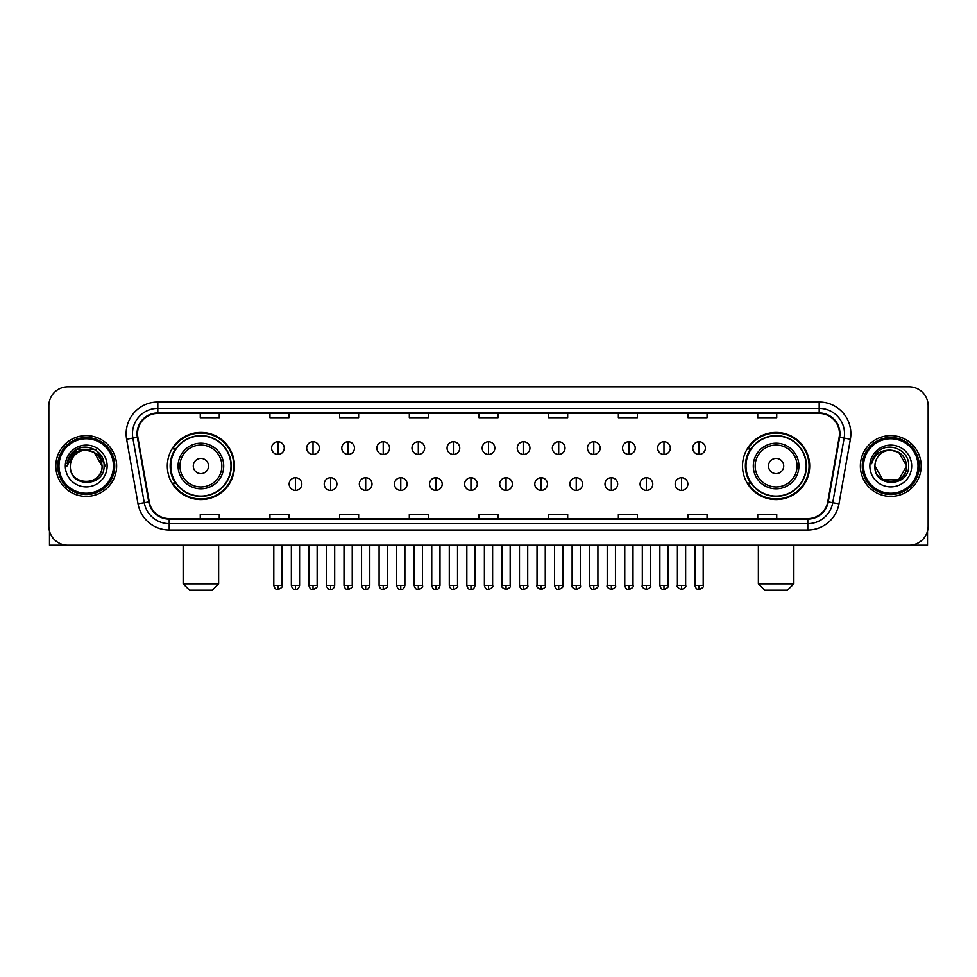 <?xml version="1.0" encoding="UTF-8"?>
<svg xmlns="http://www.w3.org/2000/svg" width="977" height="977" viewBox="0 0 977 977"><rect width="100%" height="100%" fill="white"/><g stroke="black" fill="none" stroke-linecap="round" stroke-linejoin="round"><path stroke-width="1.47" d="M742.532 466.017A33.572 33.572 0 0 0 776.104 499.589A33.572 33.572 0 0 0 809.689 466.017A33.572 33.572 0 0 0 776.104 432.432A33.572 33.572 0 0 0 742.532 466.017M167.311 466.017A33.572 33.572 0 0 0 200.896 499.589A33.572 33.572 0 0 0 234.468 466.017A33.572 33.572 0 0 0 200.896 432.432A33.572 33.572 0 0 0 167.311 466.017M175.371 483.114A30.727 30.727 0 0 1 175.371 448.907M750.58 483.114A30.727 30.727 0 0 1 750.58 448.907M48.85 405.834L48.85 526.188A19.003 19.003 0 0 0 67.853 545.203L909.147 545.203A19.003 19.003 0 0 0 928.15 526.188L928.15 405.834A19.003 19.003 0 0 0 909.147 386.819L67.853 386.819A19.003 19.003 0 0 0 48.85 405.834L48.85 526.188M55.823 466.017A30.409 30.409 0 0 0 86.232 496.414A30.409 30.409 0 0 0 116.629 466.017A30.409 30.409 0 0 0 86.232 435.608A30.409 30.409 0 0 0 55.823 466.017A30.409 30.409 0 0 0 86.232 496.414A30.409 30.409 0 0 0 116.629 466.017A30.409 30.409 0 0 0 86.232 435.608A30.409 30.409 0 0 0 55.823 466.017M860.371 466.017A30.409 30.409 0 0 0 890.768 496.414A30.409 30.409 0 0 0 921.177 466.017A30.409 30.409 0 0 0 890.768 435.608A30.409 30.409 0 0 0 860.371 466.017A30.409 30.409 0 0 0 890.768 496.414A30.409 30.409 0 0 0 921.177 466.017A30.409 30.409 0 0 0 890.768 435.608A30.409 30.409 0 0 0 860.371 466.017M137.537 433.703A20.273 20.273 0 0 1 157.81 413.43L819.19 413.43A20.273 20.273 0 0 1 839.158 437.22L827.763 501.836A20.273 20.273 0 0 1 807.796 518.592L169.204 518.592A20.273 20.273 0 0 1 149.237 501.836L137.842 437.22A20.273 20.273 0 0 1 137.537 433.703M137.036 433.703A20.773 20.773 0 0 0 137.354 437.305L148.748 501.922A20.773 20.773 0 0 0 169.204 519.092L807.796 519.092A20.773 20.773 0 0 0 828.252 501.922L839.646 437.305A20.773 20.773 0 0 0 819.19 412.929L157.81 412.929A20.773 20.773 0 0 0 137.036 433.703M126.619 439.198A31.679 31.679 0 0 1 157.81 402.023L819.19 402.023A31.679 31.679 0 0 1 850.381 439.198L838.987 503.814A31.679 31.679 0 0 1 807.796 529.998L169.204 529.998A31.679 31.679 0 0 1 138.013 503.814L126.619 439.198L132.86 438.099A25.341 25.341 0 0 1 157.81 408.362L819.19 408.362A25.341 25.341 0 0 1 844.14 438.099L832.746 502.715A25.341 25.341 0 0 1 807.796 523.66L169.204 523.66A25.341 25.341 0 0 1 144.254 502.715L132.86 438.099A25.341 25.341 0 0 1 132.469 433.703M909.147 386.819L67.853 386.819M67.853 545.203L909.147 545.203M928.15 526.188L928.15 405.834M828.252 501.922L832.746 502.715L844.14 438.099L850.381 439.198M478.999 413.43L478.999 417.716L498.001 417.716L498.001 413.43M409.314 413.43L409.314 417.716L428.317 417.716L428.317 413.43M339.63 413.43L339.63 417.716L358.632 417.716L358.632 413.43M269.945 413.43L269.945 417.716L288.948 417.716L288.948 413.43M200.261 413.43L200.261 417.716L219.263 417.716L219.263 413.43M548.683 413.43L548.683 417.716L567.686 417.716L567.686 413.43M618.368 413.43L618.368 417.716L637.37 417.716L637.37 413.43M688.052 413.43L688.052 417.716L707.055 417.716L707.055 413.43M757.737 413.43L757.737 417.716L776.739 417.716L776.739 413.43M498.001 518.592L498.001 514.305L478.999 514.305L478.999 518.592M428.317 518.592L428.317 514.305L409.314 514.305L409.314 518.592M358.632 518.592L358.632 514.305L339.63 514.305L339.63 518.592M288.948 518.592L288.948 514.305L269.945 514.305L269.945 518.592M219.263 518.592L219.263 514.305L200.261 514.305L200.261 518.592M567.686 518.592L567.686 514.305L548.683 514.305L548.683 518.592M637.37 518.592L637.37 514.305L618.368 514.305L618.368 518.592M707.055 518.592L707.055 514.305L688.052 514.305L688.052 518.592M776.739 518.592L776.739 514.305L757.737 514.305L757.737 518.592M49.485 531.061L49.485 545.203L122.968 545.203M113.466 466.017A27.246 27.246 0 0 0 86.232 438.771A27.246 27.246 0 0 0 58.986 466.017A27.246 27.246 0 0 0 86.232 493.251A27.246 27.246 0 0 0 113.466 466.017M114.736 466.017A28.504 28.504 0 0 0 86.232 437.501A28.504 28.504 0 0 0 57.716 466.017A28.504 28.504 0 0 0 86.232 494.521A28.504 28.504 0 0 0 114.736 466.017M102.06 466.017C101.119 456.393 95.844 451.105 86.232 450.177L94.146 452.29L102.06 466.017L94.146 452.29L86.232 450.177L94.146 452.29L102.06 466.017L94.146 452.29L86.232 450.177L94.146 452.29L102.06 466.017L94.146 452.29L86.232 450.177L94.146 452.29L102.06 466.017C103.037 486.436 69.416 486.436 70.393 466.017C68.976 487.987 104.808 487.499 104.063 466.017C105.235 450.922 85.475 441.335 74.081 451.056C70.112 454.378 67.779 458.592 67.095 463.709C70.088 454.268 76.462 449.762 86.232 450.177L94.146 452.29L102.06 466.017C103.037 486.436 69.416 486.436 70.393 466.017C69.416 486.436 103.037 486.436 102.06 466.017C103.037 486.436 69.416 486.436 70.393 466.017C69.416 486.436 103.037 486.436 102.06 466.017C103.037 486.436 69.416 486.436 70.393 466.017C69.416 486.436 103.037 486.436 102.06 466.017C103.037 486.436 69.416 486.436 70.393 466.017C69.416 486.436 103.037 486.436 102.06 466.017C103.037 486.436 69.416 486.436 70.393 466.017C69.416 486.436 103.037 486.436 102.06 466.017C103.037 486.436 69.416 486.436 70.393 466.017C69.416 486.436 103.037 486.436 102.06 466.017C103.037 486.436 69.416 486.436 70.393 466.017A15.84 15.84 0 0 1 86.232 450.177L94.146 452.29L102.06 466.017C102.695 478.303 86.892 486.473 77.244 479.06M65.325 466.017A20.908 20.908 0 0 0 86.232 486.912A20.908 20.908 0 0 0 107.128 466.017A20.908 20.908 0 0 0 86.232 445.109A20.908 20.908 0 0 0 65.325 466.017M74.081 451.056L69.404 456.613M69.269 456.857L76.597 449.322L95.856 449.322L105.492 466.017L95.856 449.322L76.597 449.322L66.961 466.017M69.123 457.151L69.538 456.381L69.123 457.151M212.29 590.181L189.489 590.181L183.151 583.843L218.628 583.843L212.29 590.181M208.492 466.017A7.596 7.596 0 0 0 200.896 458.408A7.596 7.596 0 0 0 193.287 466.017A7.596 7.596 0 0 0 200.896 473.613A7.596 7.596 0 0 0 208.492 466.017M223.696 466.017A22.801 22.801 0 0 0 200.896 443.204A22.801 22.801 0 0 0 178.083 466.017A22.801 22.801 0 0 0 200.896 488.818A22.801 22.801 0 0 0 223.696 466.017A22.801 22.801 0 0 1 200.896 488.818A22.801 22.801 0 0 1 178.083 466.017M230.987 466.017A30.092 30.092 0 0 0 200.896 435.925A30.092 30.092 0 0 0 170.804 466.017A30.092 30.092 0 0 0 200.896 496.096A30.092 30.092 0 0 0 230.987 466.017M233.833 466.017A32.937 32.937 0 0 1 172.734 483.114L175.787 483.114A30.372 30.372 0 0 0 220.985 488.781A30.372 30.372 0 0 0 220.985 443.24A30.372 30.372 0 0 0 175.787 448.907L172.734 448.907A32.937 32.937 0 0 1 233.833 466.017M787.511 590.181L764.71 590.181L758.372 583.843L793.849 583.843L787.511 590.181M783.713 466.017A7.596 7.596 0 0 0 776.104 458.408A7.596 7.596 0 0 0 768.508 466.017A7.596 7.596 0 0 0 776.104 473.613A7.596 7.596 0 0 0 783.713 466.017M798.917 466.017A22.801 22.801 0 0 0 776.104 443.204A22.801 22.801 0 0 0 753.304 466.017A22.801 22.801 0 0 0 776.104 488.818A22.801 22.801 0 0 0 798.917 466.017A22.801 22.801 0 0 1 776.104 488.818A22.801 22.801 0 0 1 753.304 466.017M806.196 466.017A30.092 30.092 0 0 0 776.104 435.925A30.092 30.092 0 0 0 746.013 466.017A30.092 30.092 0 0 0 776.104 496.096A30.092 30.092 0 0 0 806.196 466.017M809.054 466.017A32.937 32.937 0 0 1 747.955 483.114L751.008 483.114A30.372 30.372 0 0 0 796.206 488.781A30.372 30.372 0 0 0 796.206 443.24A30.372 30.372 0 0 0 751.008 448.907L747.955 448.907A32.937 32.937 0 0 1 809.054 466.017M277.92 441.751A6.338 6.338 0 0 0 271.594 448.077A6.338 6.338 0 0 0 277.92 454.415A6.338 6.338 0 0 0 284.258 448.077A6.338 6.338 0 0 0 277.92 441.751L277.92 454.415A6.338 6.338 0 0 0 284.258 448.077A6.338 6.338 0 0 0 277.92 441.751M313.019 441.751A6.338 6.338 0 0 0 306.68 448.077A6.338 6.338 0 0 0 313.019 454.415A6.338 6.338 0 0 0 319.357 448.077A6.338 6.338 0 0 0 313.019 441.751L313.019 454.415A6.338 6.338 0 0 0 319.357 448.077A6.338 6.338 0 0 0 313.019 441.751M348.117 441.751A6.338 6.338 0 0 0 341.779 448.077A6.338 6.338 0 0 0 348.117 454.415A6.338 6.338 0 0 0 354.456 448.077A6.338 6.338 0 0 0 348.117 441.751L348.117 454.415A6.338 6.338 0 0 0 354.456 448.077A6.338 6.338 0 0 0 348.117 441.751M383.216 441.751A6.338 6.338 0 0 0 376.878 448.077A6.338 6.338 0 0 0 383.216 454.415A6.338 6.338 0 0 0 389.542 448.077A6.338 6.338 0 0 0 383.216 441.751L383.216 454.415A6.338 6.338 0 0 0 389.542 448.077A6.338 6.338 0 0 0 383.216 441.751M418.303 441.751A6.338 6.338 0 0 0 411.976 448.077A6.338 6.338 0 0 0 418.303 454.415A6.338 6.338 0 0 0 424.641 448.077A6.338 6.338 0 0 0 418.303 441.751L418.303 454.415A6.338 6.338 0 0 0 424.641 448.077A6.338 6.338 0 0 0 418.303 441.751M453.401 441.751A6.338 6.338 0 0 0 447.063 448.077A6.338 6.338 0 0 0 453.401 454.415A6.338 6.338 0 0 0 459.74 448.077A6.338 6.338 0 0 0 453.401 441.751L453.401 454.415A6.338 6.338 0 0 0 459.74 448.077A6.338 6.338 0 0 0 453.401 441.751M488.5 441.751A6.338 6.338 0 0 0 482.162 448.077A6.338 6.338 0 0 0 488.5 454.415A6.338 6.338 0 0 0 494.838 448.077A6.338 6.338 0 0 0 488.5 441.751L488.5 454.415A6.338 6.338 0 0 0 494.838 448.077A6.338 6.338 0 0 0 488.5 441.751M523.599 441.751A6.338 6.338 0 0 0 517.26 448.077A6.338 6.338 0 0 0 523.599 454.415A6.338 6.338 0 0 0 529.937 448.077A6.338 6.338 0 0 0 523.599 441.751L523.599 454.415A6.338 6.338 0 0 0 529.937 448.077A6.338 6.338 0 0 0 523.599 441.751M558.697 441.751A6.338 6.338 0 0 0 552.359 448.077A6.338 6.338 0 0 0 558.697 454.415A6.338 6.338 0 0 0 565.024 448.077A6.338 6.338 0 0 0 558.697 441.751L558.697 454.415A6.338 6.338 0 0 0 565.024 448.077A6.338 6.338 0 0 0 558.697 441.751M593.784 441.751A6.338 6.338 0 0 0 587.458 448.077A6.338 6.338 0 0 0 593.784 454.415A6.338 6.338 0 0 0 600.122 448.077A6.338 6.338 0 0 0 593.784 441.751L593.784 454.415A6.338 6.338 0 0 0 600.122 448.077A6.338 6.338 0 0 0 593.784 441.751M628.883 441.751A6.338 6.338 0 0 0 622.544 448.077A6.338 6.338 0 0 0 628.883 454.415A6.338 6.338 0 0 0 635.221 448.077A6.338 6.338 0 0 0 628.883 441.751L628.883 454.415A6.338 6.338 0 0 0 635.221 448.077A6.338 6.338 0 0 0 628.883 441.751M663.981 441.751A6.338 6.338 0 0 0 657.643 448.077A6.338 6.338 0 0 0 663.981 454.415A6.338 6.338 0 0 0 670.32 448.077A6.338 6.338 0 0 0 663.981 441.751L663.981 454.415A6.338 6.338 0 0 0 670.32 448.077A6.338 6.338 0 0 0 663.981 441.751M699.08 441.751A6.338 6.338 0 0 0 692.742 448.077A6.338 6.338 0 0 0 699.08 454.415A6.338 6.338 0 0 0 705.406 448.077A6.338 6.338 0 0 0 699.08 441.751L699.08 454.415A6.338 6.338 0 0 0 705.406 448.077A6.338 6.338 0 0 0 699.08 441.751M295.469 477.729A6.338 6.338 0 0 0 289.143 484.067A6.338 6.338 0 0 0 295.469 490.405A6.338 6.338 0 0 0 301.808 484.067A6.338 6.338 0 0 0 295.469 477.729L295.469 490.405A6.338 6.338 0 0 0 301.808 484.067A6.338 6.338 0 0 0 295.469 477.729M330.568 477.729A6.338 6.338 0 0 0 324.23 484.067A6.338 6.338 0 0 0 330.568 490.405A6.338 6.338 0 0 0 336.906 484.067A6.338 6.338 0 0 0 330.568 477.729L330.568 490.405A6.338 6.338 0 0 0 336.906 484.067A6.338 6.338 0 0 0 330.568 477.729M365.667 477.729A6.338 6.338 0 0 0 359.328 484.067A6.338 6.338 0 0 0 365.667 490.405A6.338 6.338 0 0 0 372.005 484.067A6.338 6.338 0 0 0 365.667 477.729L365.667 490.405A6.338 6.338 0 0 0 372.005 484.067A6.338 6.338 0 0 0 365.667 477.729M400.765 477.729A6.338 6.338 0 0 0 394.427 484.067A6.338 6.338 0 0 0 400.765 490.405A6.338 6.338 0 0 0 407.091 484.067A6.338 6.338 0 0 0 400.765 477.729L400.765 490.405A6.338 6.338 0 0 0 407.091 484.067A6.338 6.338 0 0 0 400.765 477.729M435.852 477.729A6.338 6.338 0 0 0 429.526 484.067A6.338 6.338 0 0 0 435.852 490.405A6.338 6.338 0 0 0 442.19 484.067A6.338 6.338 0 0 0 435.852 477.729L435.852 490.405A6.338 6.338 0 0 0 442.19 484.067A6.338 6.338 0 0 0 435.852 477.729M470.951 477.729A6.338 6.338 0 0 0 464.612 484.067A6.338 6.338 0 0 0 470.951 490.405A6.338 6.338 0 0 0 477.289 484.067A6.338 6.338 0 0 0 470.951 477.729L470.951 490.405A6.338 6.338 0 0 0 477.289 484.067A6.338 6.338 0 0 0 470.951 477.729M506.049 477.729A6.338 6.338 0 0 0 499.711 484.067A6.338 6.338 0 0 0 506.049 490.405A6.338 6.338 0 0 0 512.388 484.067A6.338 6.338 0 0 0 506.049 477.729L506.049 490.405A6.338 6.338 0 0 0 512.388 484.067A6.338 6.338 0 0 0 506.049 477.729M541.148 477.729A6.338 6.338 0 0 0 534.81 484.067A6.338 6.338 0 0 0 541.148 490.405A6.338 6.338 0 0 0 547.474 484.067A6.338 6.338 0 0 0 541.148 477.729L541.148 490.405A6.338 6.338 0 0 0 547.474 484.067A6.338 6.338 0 0 0 541.148 477.729M576.235 477.729A6.338 6.338 0 0 0 569.909 484.067A6.338 6.338 0 0 0 576.235 490.405A6.338 6.338 0 0 0 582.573 484.067A6.338 6.338 0 0 0 576.235 477.729L576.235 490.405A6.338 6.338 0 0 0 582.573 484.067A6.338 6.338 0 0 0 576.235 477.729M611.333 477.729A6.338 6.338 0 0 0 604.995 484.067A6.338 6.338 0 0 0 611.333 490.405A6.338 6.338 0 0 0 617.672 484.067A6.338 6.338 0 0 0 611.333 477.729L611.333 490.405A6.338 6.338 0 0 0 617.672 484.067A6.338 6.338 0 0 0 611.333 477.729M646.432 477.729A6.338 6.338 0 0 0 640.094 484.067A6.338 6.338 0 0 0 646.432 490.405A6.338 6.338 0 0 0 652.77 484.067A6.338 6.338 0 0 0 646.432 477.729L646.432 490.405A6.338 6.338 0 0 0 652.77 484.067A6.338 6.338 0 0 0 646.432 477.729M681.531 477.729A6.338 6.338 0 0 0 675.192 484.067A6.338 6.338 0 0 0 681.531 490.405A6.338 6.338 0 0 0 687.857 484.067A6.338 6.338 0 0 0 681.531 477.729L681.531 490.405A6.338 6.338 0 0 0 687.857 484.067A6.338 6.338 0 0 0 681.531 477.729M927.515 531.061L927.515 545.203L854.032 545.203M918.014 466.017A27.246 27.246 0 0 0 890.768 438.771A27.246 27.246 0 0 0 863.534 466.017A27.246 27.246 0 0 0 890.768 493.251A27.246 27.246 0 0 0 918.014 466.017M919.284 466.017A28.504 28.504 0 0 0 890.768 437.501A28.504 28.504 0 0 0 862.264 466.017A28.504 28.504 0 0 0 890.768 494.521A28.504 28.504 0 0 0 919.284 466.017M890.768 450.177C900.391 451.105 905.667 456.393 906.607 466.017C907.584 486.436 873.963 486.436 874.94 466.017A15.84 15.84 0 0 1 890.768 450.177L898.693 452.29L906.607 466.017L898.693 452.29L890.768 450.177L898.693 452.29L906.607 466.017C907.584 486.436 873.963 486.436 874.94 466.017C873.523 487.987 909.355 487.499 908.61 466.017C909.782 450.922 890.023 441.335 878.628 451.056C874.659 454.378 872.327 458.592 871.643 463.709C874.635 454.268 881.01 449.762 890.768 450.177L898.693 452.29L906.607 466.017C907.584 486.436 873.963 486.436 874.94 466.017C873.963 486.436 907.584 486.436 906.607 466.017L898.693 479.731L882.854 479.731L874.94 466.017C873.963 486.436 907.584 486.436 906.607 466.017L898.693 479.731L906.607 466.017L898.693 479.731L882.854 479.731M906.607 466.017C907.584 486.436 873.963 486.436 874.94 466.017C873.963 486.436 907.584 486.436 906.607 466.017C907.584 486.436 873.963 486.436 874.94 466.017C873.963 486.436 907.584 486.436 906.607 466.017C907.242 478.303 891.439 486.473 881.791 479.06M869.872 466.017A20.908 20.908 0 0 0 890.768 486.912A20.908 20.908 0 0 0 911.675 466.017A20.908 20.908 0 0 0 890.768 445.109A20.908 20.908 0 0 0 869.872 466.017M878.628 451.056L873.951 456.613M873.67 457.151L874.085 456.381M819.19 402.023L819.19 412.929M132.86 438.099L137.354 437.305M169.204 529.998L169.204 519.092M807.796 519.092L807.796 529.998M138.013 503.814L148.748 501.922M839.646 437.305L844.14 438.099M157.81 402.023L157.81 412.929M832.746 502.715L838.987 503.814M221.84 466.017A20.957 20.957 0 0 0 200.896 445.06A20.957 20.957 0 0 0 179.939 466.017A20.957 20.957 0 0 0 200.896 486.961A20.957 20.957 0 0 0 221.84 466.017M797.061 466.017A20.957 20.957 0 0 0 776.104 445.06A20.957 20.957 0 0 0 755.16 466.017A20.957 20.957 0 0 0 776.104 486.961A20.957 20.957 0 0 0 797.061 466.017M277.92 585.431L273.804 585.431C274.525 588.362 275.893 589.729 277.92 589.546L277.92 585.431L282.048 585.431L282.048 545.203M313.019 585.431L308.903 585.431C309.624 588.362 310.991 589.729 313.019 589.546L313.019 585.431L317.134 585.431L317.134 545.203M348.117 585.431L344.002 585.431C344.722 588.362 346.09 589.729 348.117 589.546L348.117 585.431L352.233 585.431L352.233 545.203M383.216 585.431L379.088 585.431C379.809 588.362 381.189 589.729 383.216 589.546L383.216 585.431L387.332 585.431L387.332 545.203M418.303 585.431L414.187 585.431C414.907 588.362 416.287 589.729 418.303 589.546L418.303 585.431L422.43 585.431L422.43 545.203M453.401 585.431L449.286 585.431C450.006 588.362 451.374 589.729 453.401 589.546L453.401 585.431L457.517 585.431L457.517 545.203M488.5 585.431L484.384 585.431C485.105 588.362 486.473 589.729 488.5 589.546L488.5 585.431L492.616 585.431L492.616 545.203M523.599 585.431L519.483 585.431C520.191 588.362 521.571 589.729 523.599 589.546L523.599 585.431L527.714 585.431L527.714 545.203M558.697 585.431L554.57 585.431C555.29 588.362 556.67 589.729 558.697 589.546L558.697 585.431L562.813 585.431L562.813 545.203M593.784 585.431L589.668 585.431C590.389 588.362 591.757 589.729 593.784 589.546L593.784 585.431L597.912 585.431L597.912 545.203M628.883 585.431L624.767 585.431C625.488 588.362 626.855 589.729 628.883 589.546L628.883 585.431L632.998 585.431L632.998 545.203M663.981 585.431L659.866 585.431C660.586 588.362 661.954 589.729 663.981 589.546L663.981 585.431L668.097 585.431L668.097 545.203M699.08 585.431L694.952 585.431C695.673 588.362 697.053 589.729 699.08 589.546L699.08 585.431L703.196 585.431L703.196 545.203M295.469 585.431L291.354 585.431C292.074 588.362 293.442 589.729 295.469 589.546L295.469 585.431L299.585 585.431L299.585 545.203M330.568 585.431L326.452 585.431C327.173 588.362 328.541 589.729 330.568 589.546L330.568 585.431L334.684 585.431L334.684 545.203M365.667 585.431L361.551 585.431C362.259 588.362 363.639 589.729 365.667 589.546L365.667 585.431L369.782 585.431L369.782 545.203M400.765 585.431L396.638 585.431C397.358 588.362 398.738 589.729 400.765 589.546L400.765 585.431L404.881 585.431L404.881 545.203M435.852 585.431L431.736 585.431C432.457 588.362 433.825 589.729 435.852 589.546L435.852 585.431L439.98 585.431L439.98 545.203M470.951 585.431L466.835 585.431C467.556 588.362 468.923 589.729 470.951 589.546L470.951 585.431L475.066 585.431L475.066 545.203M506.049 585.431L501.934 585.431C501.091 586.737 502.471 588.117 506.049 589.546L506.049 585.431L510.165 585.431L510.165 545.203M541.148 585.431L537.02 585.431C536.19 586.737 537.558 588.117 541.148 589.546L541.148 585.431L545.264 585.431L545.264 545.203M576.235 585.431L572.119 585.431C571.289 586.737 572.656 588.117 576.235 589.546L576.235 585.431L580.362 585.431L580.362 545.203M611.333 585.431L607.218 585.431C606.387 586.737 607.755 588.117 611.333 589.546L611.333 585.431L615.449 585.431L615.449 545.203M646.432 585.431L642.316 585.431C641.474 586.737 642.854 588.117 646.432 589.546L646.432 585.431L650.548 585.431L650.548 545.203M681.531 585.431L677.415 585.431C676.572 586.737 677.953 588.117 681.531 589.546L681.531 585.431L685.646 585.431L685.646 545.203M218.628 545.203L218.628 583.843M183.151 545.203L183.151 583.843M793.849 545.203L793.849 583.843M758.372 545.203L758.372 583.843M273.804 585.431L273.804 545.203M282.048 585.431C282.878 586.737 281.51 588.117 277.92 589.546M308.903 585.431L308.903 545.203M317.134 585.431C317.977 586.737 316.597 588.117 313.019 589.546M344.002 585.431L344.002 545.203M352.233 585.431C353.063 586.737 351.696 588.117 348.117 589.546M379.088 585.431L379.088 545.203M387.332 585.431C388.162 586.737 386.794 588.117 383.216 589.546M414.187 585.431L414.187 545.203M422.43 585.431C423.261 586.737 421.893 588.117 418.303 589.546M449.286 585.431L449.286 545.203M457.517 585.431C458.36 586.737 456.98 588.117 453.401 589.546M484.384 585.431L484.384 545.203M492.616 585.431C493.458 586.737 492.078 588.117 488.5 589.546M519.483 585.431L519.483 545.203M527.714 585.431C528.545 586.737 527.177 588.117 523.599 589.546M554.57 585.431L554.57 545.203M562.813 585.431C563.644 586.737 562.276 588.117 558.697 589.546M589.668 585.431L589.668 545.203M597.912 585.431C598.742 586.737 597.374 588.117 593.784 589.546M624.767 585.431L624.767 545.203M632.998 585.431C633.841 586.737 632.461 588.117 628.883 589.546M659.866 585.431L659.866 545.203M668.097 585.431C668.927 586.737 667.56 588.117 663.981 589.546M694.952 585.431L694.952 545.203M703.196 585.431C704.026 586.737 702.658 588.117 699.08 589.546M291.354 585.431L291.354 545.203M299.585 585.431C298.877 588.362 297.496 589.729 295.469 589.546M326.452 585.431L326.452 545.203M334.684 585.431C333.963 588.362 332.595 589.729 330.568 589.546M361.551 585.431L361.551 545.203M369.782 585.431C369.062 588.362 367.694 589.729 365.667 589.546M396.638 585.431L396.638 545.203M404.881 585.431C404.16 588.362 402.78 589.729 400.765 589.546M431.736 585.431L431.736 545.203M439.98 585.431C439.259 588.362 437.879 589.729 435.852 589.546M466.835 585.431L466.835 545.203M475.066 585.431C474.346 588.362 472.978 589.729 470.951 589.546M501.934 585.431L501.934 545.203M510.165 585.431C510.995 586.737 509.628 588.117 506.049 589.546M537.02 585.431L537.02 545.203M545.264 585.431C546.094 586.737 544.726 588.117 541.148 589.546M572.119 585.431L572.119 545.203M580.362 585.431C581.193 586.737 579.825 588.117 576.235 589.546M607.218 585.431L607.218 545.203M615.449 585.431C616.292 586.737 614.912 588.117 611.333 589.546M642.316 585.431L642.316 545.203M650.548 585.431C651.39 586.737 650.01 588.117 646.432 589.546M677.415 585.431L677.415 545.203M685.646 585.431C686.477 586.737 685.109 588.117 681.531 589.546"/></g></svg>

